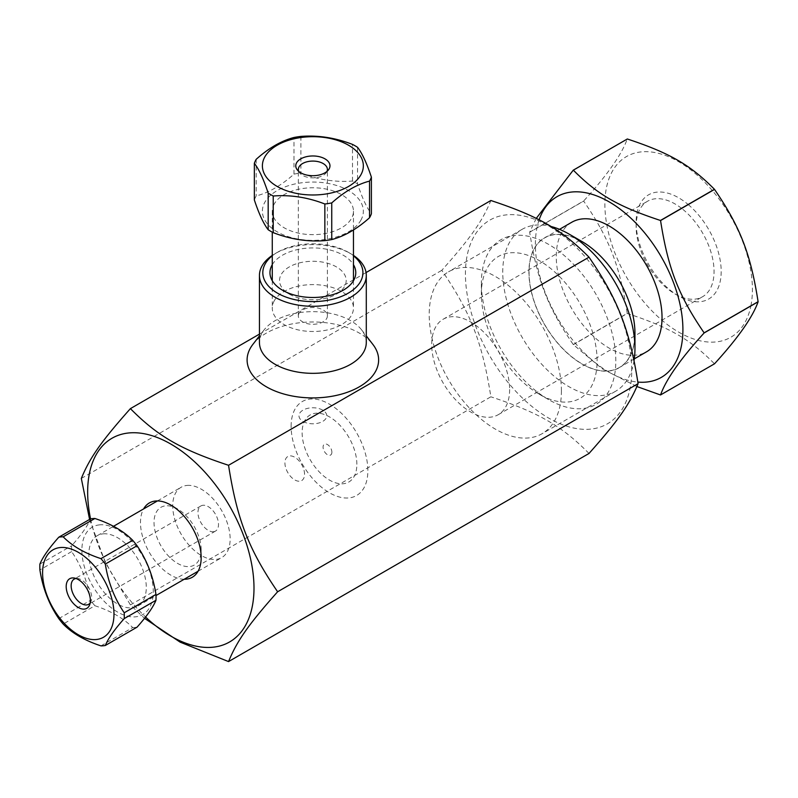 <?xml version="1.0" encoding="UTF-8"?>
<svg xmlns="http://www.w3.org/2000/svg" width="798" height="798" viewBox="0 0 798 798"><rect width="100%" height="100%" fill="white"/><g stroke="black" fill="none" stroke-linecap="round" stroke-linejoin="round"><path stroke-width="0.6" stroke-dasharray="3.99 2.99" d="M90.553 518.88A117.615 67.91 -120 0 0 145.555 616.994M184.188 579.268A42.902 24.768 60 0 1 149.376 552.485A42.902 24.768 60 0 1 143.59 508.934M89.595 519.428L105.316 562.43L130.403 604.914L144.518 618.31M201.166 549.792A33.336 19.242 -120 0 0 177.595 508.974A33.336 19.242 -120 0 0 154.024 522.58A33.336 19.242 -120 0 0 177.595 563.408A33.336 19.242 -120 0 0 201.166 549.792L201.166 557.612M130.403 604.914L490.87 396.806C482.331 342.532 470.79 312.786 441.803 270.322C470.79 237.724 482.331 221.295 490.87 200.507M589.014 453.464C561.712 425.893 538.63 412.566 490.87 396.806M81.326 478.441L441.803 270.322M259.44 334.123L366.053 272.567M252.836 344.447A65.765 37.965 180 0 1 359.369 333.095A65.765 37.965 180 0 1 372.895 344.447M481.364 293.983A81.845 47.252 60 0 1 539.239 260.567A81.845 47.252 60 0 1 597.113 360.806A81.845 47.252 60 0 1 539.239 394.222A81.845 47.252 60 0 1 481.364 293.983L481.364 283.18A95.072 54.892 -120 0 0 548.595 399.618A95.072 54.892 -120 0 0 615.817 360.806A95.072 54.892 -120 0 0 548.595 244.368A95.072 54.892 -120 0 0 481.364 283.18M631.757 370.013A117.615 67.91 -120 0 0 507.009 214.822A117.615 67.91 -120 0 0 507.009 381.155A117.615 67.91 -120 0 0 631.757 370.013M366.292 342.492A53.426 30.843 0 0 0 361.634 329.903A53.426 30.843 0 0 0 350.641 320.686A53.426 30.843 0 0 0 264.098 329.903A53.426 30.843 0 0 0 259.44 342.492M353.464 255.4A53.426 30.843 0 0 0 350.641 253.644A53.426 30.843 0 0 0 275.091 253.644A53.426 30.843 0 0 0 272.268 255.4M272.268 255.799A50.055 28.898 180 0 1 277.475 252.268A50.055 28.898 180 0 1 348.267 252.268L350.641 253.644L348.267 252.268A50.055 28.898 180 0 1 353.464 255.799M272.268 264.697A42.902 24.768 180 0 1 312.866 247.929A42.902 24.768 180 0 1 353.464 264.697M289.295 294.123A33.336 19.242 0 0 0 336.437 294.123A33.336 19.242 0 0 0 336.437 266.911A33.336 19.242 0 0 0 289.295 266.911A33.336 19.242 0 0 0 289.295 294.123L282.522 290.223L289.295 294.123M303.05 421.444A13.885 8.01 0 0 0 326.272 417.853A13.885 8.01 0 0 0 309.275 408.037A13.885 8.01 0 0 0 303.05 421.444M304.547 474.221A13.885 8.01 -120 0 0 289.824 455.907A13.885 8.01 -120 0 0 289.824 475.538A13.885 8.01 -120 0 0 304.547 474.221M356.856 464.296A38.703 22.344 -120 0 0 315.809 413.224A38.703 22.344 -120 0 0 315.809 467.957A38.703 22.344 -120 0 0 356.856 464.296M331.878 452.197A6.224 3.591 60 0 1 327.479 454.74A6.224 3.591 60 0 1 323.08 447.109A6.224 3.591 60 0 1 327.479 444.566A6.224 3.591 60 0 1 331.878 452.197M291.12 426.341A54.264 31.331 60 0 1 348.676 421.194A54.264 31.331 60 0 1 348.676 497.942A54.264 31.331 60 0 1 291.12 426.341M571.747 222.263A74.793 43.182 -120 0 0 571.747 308.627A74.793 43.182 -120 0 0 646.54 351.808M634.829 333.275A74.793 43.182 -120 0 0 602.181 258.003A74.793 43.182 -120 0 0 544.545 237.964A74.793 43.182 -120 0 0 544.545 324.327A74.793 43.182 -120 0 0 619.338 367.519A74.793 43.182 -120 0 0 634.829 333.275M539.109 219.859A104.329 60.229 -120 0 0 559.119 320.766A104.329 60.229 -120 0 0 637.861 382.082M536.246 218.403L529.692 232.148A123.341 71.212 -120 0 0 529.692 232.258C537.273 280.417 547.528 306.861 573.253 344.536A123.341 71.212 -120 0 0 573.343 344.646L602.131 368.746L636.924 386.541M509.633 389.484A55.102 31.82 60 0 1 498.221 414.711A55.102 31.82 60 0 1 455.758 399.948A55.102 31.82 60 0 1 431.708 344.487A55.102 31.82 60 0 1 443.119 319.26A55.102 31.82 60 0 1 485.583 334.023A55.102 31.82 60 0 1 509.633 389.484M681.522 208.308A55.102 31.82 -120 0 0 647.527 201.246A55.102 31.82 -120 0 0 636.116 226.472A55.102 31.82 -120 0 0 675.078 293.963A55.102 31.82 -120 0 0 702.629 296.696A55.102 31.82 -120 0 0 712.215 256.757A55.102 31.82 -120 0 0 681.632 208.398M688.235 204.587A60.159 34.733 60 0 1 720.913 276.876A60.159 34.733 60 0 1 678.649 296.028A60.159 34.733 60 0 1 636.116 222.353A60.159 34.733 60 0 1 688.125 204.497M636.116 226.472L636.116 222.353M660.465 394.95L714.449 363.778C690.21 339.32 669.702 327.469 627.318 313.474L573.343 344.646M529.692 232.148L583.677 200.976C607.268 175.081 621.792 154.423 627.238 139.002M573.253 344.536L627.238 313.375C619.657 265.215 609.403 238.782 583.677 201.096L529.692 232.258M750.888 305.843A104.329 60.229 -120 0 0 752.414 289.494A104.329 60.229 -120 0 0 712.395 190.642M712.305 190.542A104.329 60.229 -120 0 0 610.261 175.49A104.329 60.229 -120 0 0 657.213 316.038A104.329 60.229 -120 0 0 750.868 305.973M561.413 390.93A93.496 53.975 -120 0 0 520.595 296.846A93.496 53.975 -120 0 0 448.556 271.799A93.496 53.975 -120 0 0 448.556 379.748A93.496 53.975 -120 0 0 542.042 433.733A93.496 53.975 -120 0 0 561.413 390.93M634.061 360.526A93.496 53.975 60 0 1 615.597 391.259A93.496 53.975 60 0 1 522.111 337.285A93.496 53.975 60 0 1 522.111 229.335A93.496 53.975 60 0 1 550.949 226.472M581.942 241.515A74.982 43.291 -120 0 0 528.924 272.128A74.982 43.291 -120 0 0 581.942 363.968A74.982 43.291 -120 0 0 634.959 333.355M100.957 645.871L132.687 627.557C123.55 618.28 110.962 611.009 94.902 605.732L63.172 624.056M58.793 618.62L90.523 600.295C87.69 582.061 81.396 565.832 71.63 551.598A59.73 34.484 60 0 1 71.63 545.762C81.396 534.81 87.69 525.842 90.523 518.89M94.902 605.732A59.73 34.484 60 0 1 90.523 600.295M90.154 603.009A14.534 8.389 -120 0 0 91.022 601.483A14.534 8.389 -120 0 0 88.688 587.518A14.534 8.389 -120 0 0 77.755 578.51A14.534 8.389 -120 0 0 76.01 578.5M99.72 524.845A50.483 29.147 -120 0 0 86.144 572.226A50.483 29.147 -120 0 0 133.535 616.924A50.483 29.147 -120 0 0 149.007 569.463A50.483 29.147 -120 0 0 99.72 524.845M137.066 627.158A59.73 34.484 60 0 1 132.687 627.557M103.221 533.842A40.598 23.441 60 0 1 140.348 563.807A40.598 23.441 60 0 1 137.874 606.001A40.598 23.441 60 0 1 97.266 582.56A40.598 23.441 60 0 1 97.266 535.677A40.598 23.441 60 0 1 103.221 533.842M187.081 485.423A40.598 23.441 60 0 1 224.208 515.388A40.598 23.441 60 0 1 221.734 557.583A40.598 23.441 60 0 1 181.136 534.141A40.598 23.441 60 0 1 181.136 487.259A40.598 23.441 60 0 1 187.081 485.423M71.63 551.598L39.9 569.922M39.9 564.086L71.63 545.762M213.375 531.737A14.534 8.389 -120 0 0 215.5 531.079A14.534 8.389 -120 0 0 216.388 515.987A14.534 8.389 -120 0 0 203.101 505.254A14.534 8.389 -120 0 0 200.966 505.912A14.534 8.389 -120 0 0 200.079 521.014A14.534 8.389 -120 0 0 213.375 531.737M298.721 171.38A14.534 8.389 0 0 0 299.599 172.897A14.534 8.389 0 0 0 312.866 177.854A14.534 8.389 0 0 0 326.133 172.897A14.534 8.389 0 0 0 326.901 171.64A14.534 8.389 0 0 0 327.01 171.38M254.343 199.929A59.73 34.484 180 0 1 256.198 195.939C268.796 192.667 281.385 185.395 293.983 174.124A59.73 34.484 180 0 1 300.886 173.056C318.093 179.72 335.3 182.383 352.507 181.046A59.73 34.484 180 0 1 357.554 183.959C362.162 197.894 366.771 207.829 371.389 213.764M360.756 220.418A50.483 29.147 0 0 0 327.38 183.291A50.483 29.147 0 0 0 264.108 203.66A50.483 29.147 0 0 0 298.352 239.121A50.483 29.147 0 0 0 360.756 220.418M273.644 205.136A40.598 23.441 180 0 1 318.163 187.969A40.598 23.441 180 0 1 353.464 211.211A40.598 23.441 180 0 1 312.866 234.652A40.598 23.441 180 0 1 272.268 211.211A40.598 23.441 180 0 1 273.644 205.136M273.644 301.983A40.598 23.441 180 0 1 318.163 284.806A40.598 23.441 180 0 1 353.464 308.048A40.598 23.441 180 0 1 312.866 331.489A40.598 23.441 180 0 1 272.268 308.048A40.598 23.441 180 0 1 273.644 301.983M256.198 159.301L256.198 195.939M293.983 174.124L293.983 137.485M300.886 136.418L300.886 173.056M352.507 181.046L352.507 144.408M357.554 147.321L357.554 183.959M298.831 313.724A14.534 8.389 0 0 0 298.332 315.898A14.534 8.389 0 0 0 310.971 324.217A14.534 8.389 0 0 0 326.901 318.073A14.534 8.389 0 0 0 327.399 315.898A14.534 8.389 0 0 0 314.761 307.579A14.534 8.389 0 0 0 298.831 313.724M177.595 508.974L170.832 505.064M539.239 394.222L548.595 399.618M264.098 329.903L259.44 335.908M361.634 329.903L366.292 335.908M277.475 252.268L275.091 253.644M336.437 294.123L343.21 290.223M559.508 229.335L544.545 237.964M634.3 358.881L619.338 367.519M498.221 414.711L702.629 296.696M443.119 319.26L647.527 201.246M675.078 293.963L678.649 296.028M522.111 229.335L448.556 271.799M615.597 391.259L542.042 433.733M77.755 578.51L73.975 577.991M91.022 601.483L89.576 605.024M137.874 606.001L155.999 595.537M198.064 571.248L221.734 557.583M97.266 535.677L113.486 526.321M157.465 500.925L181.136 487.259M200.966 505.912L74.164 579.129M215.5 531.079L88.688 604.295M326.133 172.897L328.477 169.874M299.599 172.897L297.265 169.874M272.268 211.211L272.268 232.138M272.268 280.716L272.268 308.048M353.464 211.211L353.464 229.924M353.464 280.716L353.464 308.048M327.399 315.898L327.399 169.465M298.332 315.898L298.332 169.465"/><path stroke-width="1.2" d="M145.555 616.994A117.615 67.91 -120 0 0 253.993 588.116A117.615 67.91 -120 0 0 159.849 438.561A117.615 67.91 -120 0 0 90.553 518.88M143.59 508.934A42.902 24.768 60 0 1 170.832 505.064A42.902 24.768 60 0 1 201.166 557.612A42.902 24.768 60 0 1 184.188 579.268M144.518 618.31L180.149 642.151L228.547 661.582C237.086 640.794 248.627 624.365 277.624 591.767C248.627 549.313 237.086 519.558 228.547 465.284C180.787 449.523 157.705 436.197 130.403 408.626C101.406 441.224 89.865 457.653 81.326 478.441L89.595 519.428M277.624 591.767L638.091 383.648C629.552 404.446 618.011 420.865 589.014 453.464L228.547 661.582M130.403 408.626L259.44 334.123M366.053 272.567L490.87 200.507C538.63 216.268 561.712 229.605 589.014 257.175C618.011 299.629 629.552 329.384 638.091 383.648M228.547 465.284L589.014 257.175M366.292 335.908L372.895 344.447A65.765 37.965 180 0 1 312.866 397.913A65.765 37.965 180 0 1 252.836 344.447L259.44 335.908M272.268 255.4A53.426 30.843 0 0 0 259.44 275.45L259.44 342.492A53.426 30.843 0 0 0 312.866 373.334A53.426 30.843 0 0 0 366.292 342.492L366.292 275.45A53.426 30.843 0 0 0 353.464 255.4M259.44 275.45A53.426 30.843 0 0 0 312.866 306.292A53.426 30.843 0 0 0 366.292 275.45M353.464 255.799A50.055 28.898 180 0 1 346.322 294.203A50.055 28.898 180 0 1 279.42 294.203A50.055 28.898 180 0 1 272.268 255.799M353.464 264.697A42.902 24.768 180 0 1 343.21 290.223A42.902 24.768 180 0 1 282.522 290.223L282.522 290.223A42.902 24.768 180 0 1 272.268 264.697M634.3 358.881L646.54 351.808A74.793 43.182 -120 0 0 662.031 317.574A74.793 43.182 -120 0 0 629.383 242.303A74.793 43.182 -120 0 0 571.747 222.263L559.508 229.335M637.861 382.082A104.329 60.229 -120 0 0 682.908 329.624A104.329 60.229 -120 0 0 620.874 209.714A104.329 60.229 -120 0 0 539.109 219.859M636.924 386.541L660.465 394.95A123.341 71.212 -120 0 0 660.554 394.94C666.001 379.519 680.524 358.861 704.115 332.966A123.341 71.212 -120 0 0 704.115 332.906A123.341 71.212 -120 0 0 704.115 332.856C678.39 295.17 668.135 268.726 660.554 220.567A123.341 71.212 -120 0 0 660.465 220.467C618.091 206.473 597.572 194.632 573.343 170.164A123.341 71.212 -120 0 0 573.253 170.173L536.246 218.403M704.115 332.966L758.1 301.794C752.644 317.215 738.13 337.883 714.539 363.778L660.554 394.94M660.554 220.567L714.539 189.405C740.255 227.091 750.519 253.525 758.1 301.684L704.115 332.856M573.343 170.164L627.318 138.992C669.702 152.987 690.21 164.837 714.449 189.296L660.465 220.467M627.218 139.052L573.253 170.173M550.949 226.472A93.496 53.975 60 0 1 568.854 233.964A93.496 53.975 60 0 1 634.959 348.467A93.496 53.975 60 0 1 634.061 360.526M568.854 233.964L581.942 241.515A74.982 43.291 -120 0 1 634.959 333.355L634.959 348.467M58.793 618.62A59.73 34.484 -120 0 0 63.172 624.056C72.299 633.323 84.897 640.604 100.957 645.871A59.73 34.484 -120 0 0 105.326 645.482C108.169 638.52 114.463 629.562 124.229 618.6A59.73 34.484 -120 0 0 124.229 612.774C114.463 598.54 108.169 582.301 105.326 564.076A59.73 34.484 -120 0 0 100.957 558.63C84.897 553.363 72.299 546.081 63.172 536.815A59.73 34.484 -120 0 0 58.793 537.204C49.037 548.166 42.733 557.124 39.9 564.086A59.73 34.484 -120 0 0 39.9 569.922C42.733 588.146 49.037 604.385 58.793 618.62M76.01 578.5A14.534 8.389 -120 0 0 74.164 579.129A14.534 8.389 -120 0 0 73.276 594.231A14.534 8.389 -120 0 0 86.563 604.954A14.534 8.389 -120 0 0 88.688 604.295A14.534 8.389 -120 0 0 90.154 603.009M84.329 609.103A17.097 9.865 60 0 1 67.371 593.223A17.097 9.865 60 0 1 73.975 577.991A17.097 9.865 60 0 1 86.832 588.585A17.097 9.865 60 0 1 89.576 605.024A17.097 9.865 60 0 1 84.329 609.103M94.254 639.607A50.483 29.147 60 0 1 46.853 594.909A50.483 29.147 60 0 1 60.439 547.528A50.483 29.147 60 0 1 109.715 592.136A50.483 29.147 60 0 1 94.254 639.607M58.793 537.204L90.523 518.89A59.73 34.484 60 0 1 94.902 518.491C110.962 523.767 123.55 531.039 132.687 540.316A59.73 34.484 60 0 1 137.066 545.752C146.822 559.987 153.116 576.216 155.959 594.45A59.73 34.484 60 0 1 155.959 600.286C153.116 607.238 146.822 616.206 137.066 627.158L105.326 645.482M63.172 536.815L94.902 518.491M132.687 540.316L100.957 558.63M105.326 564.076L137.066 545.752M155.959 594.45L124.229 612.774M124.229 618.6L155.959 600.286M369.534 181.106L369.534 217.744C356.945 229.016 344.347 236.288 331.749 239.56L331.749 202.921C344.347 191.65 356.945 184.378 369.534 181.106A59.73 34.484 0 0 0 371.389 177.126C366.771 163.191 362.162 153.256 357.554 147.321A59.73 34.484 0 0 0 352.507 144.408C335.3 137.745 318.093 135.081 300.886 136.418A59.73 34.484 0 0 0 293.983 137.485C281.385 140.757 268.796 148.029 256.198 159.301A59.73 34.484 0 0 0 254.343 163.291C258.961 169.226 263.569 179.161 268.178 193.086A59.73 34.484 0 0 0 273.225 196.009C290.432 194.672 307.639 197.325 324.846 203.989A59.73 34.484 0 0 0 331.749 202.921M324.846 203.989L324.846 240.627C307.639 241.964 290.432 239.3 273.225 232.647A59.73 34.484 180 0 1 268.178 229.734C263.569 223.789 258.961 213.854 254.343 199.929L254.343 163.291M331.749 239.56A59.73 34.484 180 0 1 324.846 240.627M264.108 158.303A50.483 29.147 180 0 1 327.38 137.924A50.483 29.147 180 0 1 360.756 175.051A50.483 29.147 180 0 1 298.352 193.754A50.483 29.147 180 0 1 264.108 158.303M329.384 168.398A17.097 9.865 180 0 1 328.477 169.874A17.097 9.865 180 0 1 312.866 175.71A17.097 9.865 180 0 1 297.265 169.874A17.097 9.865 180 0 1 311.509 155.999A17.097 9.865 180 0 1 329.384 168.398M327.01 171.38A14.534 8.389 0 0 0 327.399 169.465A14.534 8.389 0 0 0 312.866 161.076A14.534 8.389 0 0 0 298.332 169.465A14.534 8.389 0 0 0 298.721 171.38M371.389 177.126L371.389 213.764A59.73 34.484 180 0 1 369.534 217.744M273.225 232.647L273.225 196.009M268.178 193.086L268.178 229.734M155.999 595.537L198.064 571.248M113.486 526.321L157.465 500.925M272.268 232.138L272.268 280.716M353.464 229.924L353.464 280.716"/></g></svg>
